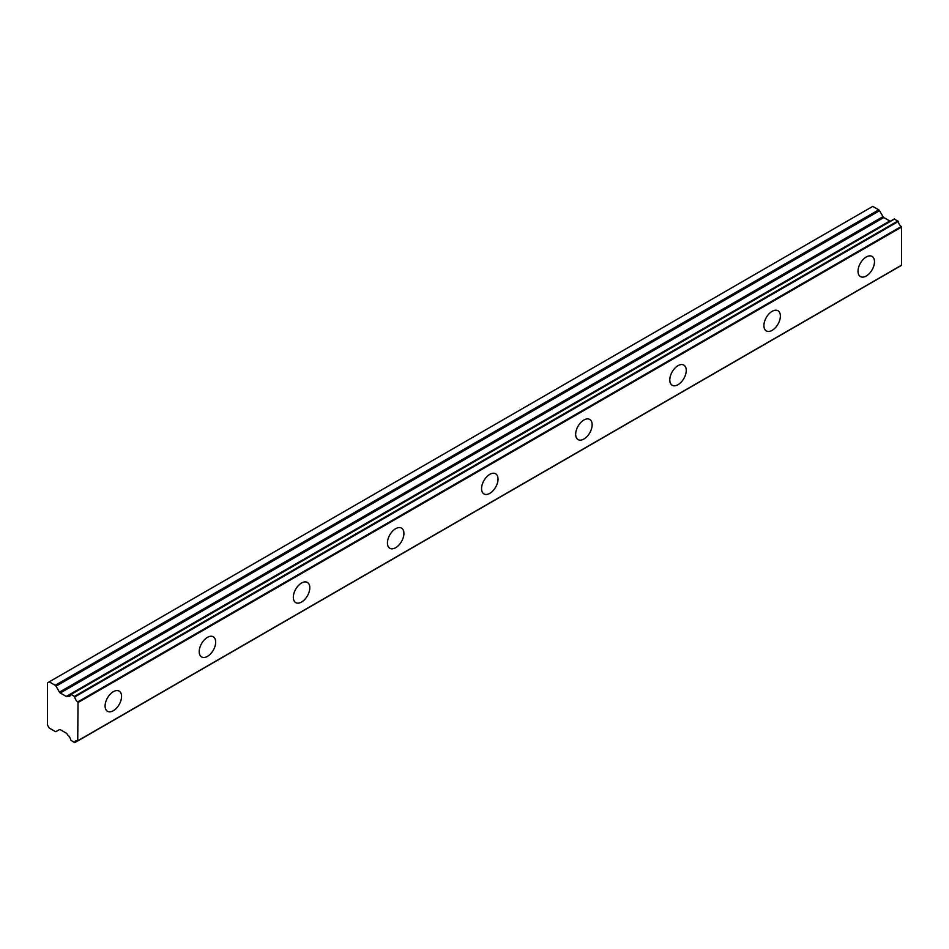 <?xml version="1.0" encoding="UTF-8"?>
<svg xmlns="http://www.w3.org/2000/svg" width="949" height="949" viewBox="0 0 949 949"><rect width="100%" height="100%" fill="white"/><g stroke="black" fill="none" stroke-linecap="round" stroke-linejoin="round"><path stroke-width="1.42" d="M866.259 276.017A11.649 6.726 120 0 0 873.863 265.744A11.649 6.726 120 0 0 872.084 256.42A11.649 6.726 120 0 0 866.259 256.989A11.649 6.726 120 0 0 858.643 267.25A11.649 6.726 120 0 0 860.435 276.586A11.649 6.726 120 0 0 866.259 276.017M113.334 710.706A11.649 6.726 120 0 0 120.938 700.445A11.649 6.726 120 0 0 119.159 691.109A11.649 6.726 120 0 0 113.334 691.691A11.649 6.726 120 0 0 105.719 701.952A11.649 6.726 120 0 0 107.51 711.287A11.649 6.726 120 0 0 113.334 710.706M207.451 656.376A11.649 6.726 120 0 0 215.055 646.103A11.649 6.726 120 0 0 213.264 636.779A11.649 6.726 120 0 0 207.451 637.348A11.649 6.726 120 0 0 199.836 647.621A11.649 6.726 120 0 0 201.627 656.945A11.649 6.726 120 0 0 207.451 656.376M301.557 602.034A11.649 6.726 120 0 0 309.172 591.773A11.649 6.726 120 0 0 307.381 582.437A11.649 6.726 120 0 0 301.557 583.018A11.649 6.726 120 0 0 293.953 593.279A11.649 6.726 120 0 0 295.744 602.615A11.649 6.726 120 0 0 301.557 602.034M395.674 547.692A11.649 6.726 120 0 0 403.289 537.431A11.649 6.726 120 0 0 401.498 528.107A11.649 6.726 120 0 0 395.674 528.676A11.649 6.726 120 0 0 388.07 538.937A11.649 6.726 120 0 0 389.849 548.273A11.649 6.726 120 0 0 395.674 547.692M489.791 493.361A11.649 6.726 120 0 0 497.406 483.1A11.649 6.726 120 0 0 495.615 473.765A11.649 6.726 120 0 0 489.791 474.346A11.649 6.726 120 0 0 482.187 484.607A11.649 6.726 120 0 0 483.966 493.931A11.649 6.726 120 0 0 489.791 493.361M583.908 439.019A11.649 6.726 120 0 0 591.524 428.758A11.649 6.726 120 0 0 589.732 419.422A11.649 6.726 120 0 0 583.908 420.004A11.649 6.726 120 0 0 576.304 430.265A11.649 6.726 120 0 0 578.083 439.601A11.649 6.726 120 0 0 583.908 439.019M678.025 384.689A11.649 6.726 120 0 0 685.629 374.428A11.649 6.726 120 0 0 683.849 365.092A11.649 6.726 120 0 0 678.025 365.662A11.649 6.726 120 0 0 670.421 375.934A11.649 6.726 120 0 0 672.2 385.258A11.649 6.726 120 0 0 678.025 384.689M772.142 330.347A11.649 6.726 120 0 0 779.746 320.086A11.649 6.726 120 0 0 777.966 310.75A11.649 6.726 120 0 0 772.142 311.331A11.649 6.726 120 0 0 764.538 321.592A11.649 6.726 120 0 0 766.317 330.928A11.649 6.726 120 0 0 772.142 330.347M77.616 740.801L74.425 742.581L70.712 740.09A4.757 2.74 60 0 0 67.818 735.131L67.082 733.992A1.59 0.913 60 0 0 66.252 733.114L60.285 729.674A1.684 0.973 60 0 0 59.455 729.591L56.027 731.56A1.661 0.961 60 0 1 55.196 731.477L49.218 728.025L47.45 724.977L47.45 682.865L49.218 681.845L55.196 685.297A1.661 0.961 60 0 1 56.027 686.174L879.545 210.725A1.661 0.961 -120 0 0 878.715 209.848L872.724 206.396L49.218 681.845M879.545 210.725L882.973 216.657A1.684 0.973 -120 0 0 883.804 217.535L889.771 220.987A1.59 0.913 -120 0 0 889.794 220.998A1.59 0.913 -120 0 0 890.565 221.081L67.082 696.519A1.59 0.913 60 0 1 67.071 696.53A1.59 0.913 60 0 1 66.276 696.447A1.59 0.913 60 0 1 66.252 696.436L60.285 692.995A1.684 0.973 60 0 1 59.455 692.118L56.027 686.174M74.781 742.438A4.757 2.752 60 0 1 75.73 740.801A4.757 2.752 60 0 1 77.723 740.849L78.043 702.533L901.55 227.084L901.55 265.174L78.043 740.623L901.55 265.174M901.55 227.084L901.242 226.491A4.757 2.752 60 0 1 898.288 221.497L894.314 218.958L71.009 694.431M891.218 220.737L70.712 694.538M901.242 226.491L77.723 701.952L78.043 702.533M77.723 701.952A4.757 2.752 60 0 1 74.781 696.946L898.288 221.497M897.944 220.951L74.425 696.4L74.781 696.946M74.425 696.4L71.056 694.454L894.575 219.005M67.818 696.222A4.757 2.74 60 0 0 69.763 696.234A4.757 2.74 60 0 0 70.712 694.597L71.056 694.454M889.771 220.987L66.252 696.436M59.467 729.579L56.027 731.56L59.467 729.579M878.715 209.848L55.196 685.297M882.973 216.657L59.455 692.118M60.285 692.995L883.804 217.535M901.443 265.4L77.937 740.849M894.314 218.958L70.795 694.407M77.735 740.849L74.674 742.604"/></g></svg>
